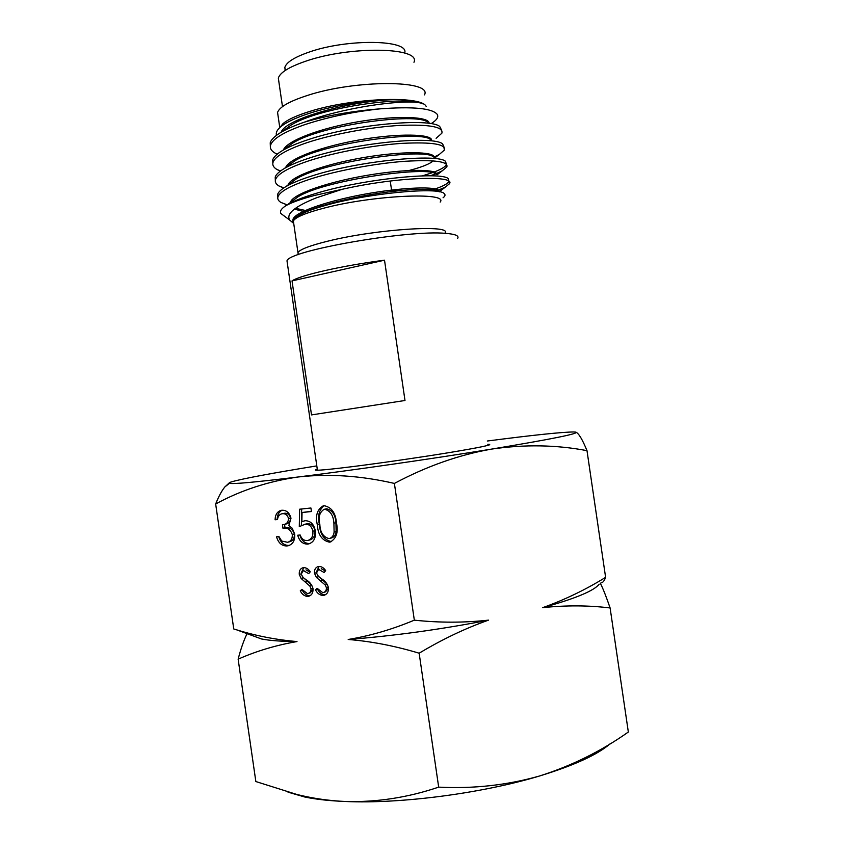 <?xml version="1.0" encoding="UTF-8"?>
<svg xmlns="http://www.w3.org/2000/svg" width="844" height="844" viewBox="0 0 844 844"><rect width="100%" height="100%" fill="white"/><g stroke="black" fill="none" stroke-linecap="round" stroke-linejoin="round"><path stroke-width="1.27" d="M487.8 444.292L489.362 444.334C492.168 444.925 478.675 447.7 448.881 452.658C420.069 457.374 380.707 463.082 352.855 466.584C331.428 469.253 319.095 470.456 315.867 470.203C314.791 470.076 315.266 469.739 317.281 469.169M487.315 441.011C533.144 435.082 561.977 432.065 573.804 431.959L575.65 432.107C580.197 433.394 552.25 439.038 491.82 449.061C433.552 458.598 352.201 470.319 298.502 476.944C255.764 482.167 232.754 484.287 229.452 483.296C228.64 483.011 229.41 482.504 231.762 481.776C243.642 478.464 271.99 473.167 316.806 465.888M610.128 743.807C597.383 754.8 573.888 765.508 539.675 775.952C507.349 785.173 473.684 788.897 438.68 787.135L419.151 653.203C442.298 639.309 465.434 628.284 488.56 620.129C464.242 622.819 439.492 622.83 414.33 620.161L394.391 483.422C426.653 466.226 459.125 454.768 491.82 449.061C524.662 444.292 556.386 444.83 586.991 450.654C582.476 439.629 578.815 433.478 576.03 432.223M600.949 582.866C602.721 582.845 604.272 580.999 605.612 577.338L586.991 450.654M438.68 787.135C407.947 797.538 376.93 802.327 345.65 801.505C400.773 803.994 482.441 793.307 539.675 775.952C571.715 765.803 601.266 751.16 628.337 732.022L610.106 607.954C606.393 597.119 603.165 588.89 600.39 583.288M304.832 797.021L296.845 794.468C312.86 798.435 329.128 800.787 345.65 801.505C329.645 800.861 316.036 799.363 304.832 797.021L287.994 792.157M296.845 794.468L255.848 781.544L238.135 659.164C256.481 651.04 276.104 645.185 296.993 641.567C276.283 639.794 256.26 635.912 236.921 629.93L233.756 628.97L215.663 504.005C240.867 490.258 268.476 481.238 298.502 476.944C329.107 473.558 361.074 475.721 394.391 483.422M315.477 589.851L317.154 588.331L322.703 592.604L323.547 592.456C325.573 591.823 326.522 590.22 326.396 587.635L325.204 584.976L316.352 577.37L314.506 573.276C314.211 569.742 315.424 567.516 318.125 566.588L319.043 566.429C321.669 566.503 323.874 567.906 325.668 570.649L324.096 572.485L318.557 569.384L316.479 573.013L318.462 576.463L321.849 578.984C325.077 580.809 327.261 583.658 328.411 587.54C328.685 591.528 327.314 594.092 324.286 595.231L323.115 595.431C319.897 595.294 317.355 593.438 315.477 589.851L317.65 589.091M277.497 519.535L275.091 519.777C275.249 514.713 277.243 511.58 281.073 510.367L281.812 510.251C286.433 510.05 289.481 512.719 290.99 518.248L288.838 525.58L292.203 528.196L294.704 534.094C295.115 540.297 292.984 544.169 288.3 545.72L286.928 545.952C281.843 546.036 278.372 542.977 276.516 536.784L278.921 536.552L281.696 541.036L287.551 542.291C290.863 541.405 292.457 538.852 292.309 534.621C290.536 529.557 287.424 527.426 282.951 528.238L282.445 524.757L283.595 524.578C286.686 524.113 288.342 522.088 288.553 518.49C287.435 514.998 285.367 513.405 282.35 513.722L281.685 513.838C279.311 514.555 277.919 516.454 277.497 519.535M414.33 620.161C392.27 629.392 370.231 635.827 348.203 639.478C371.212 641.334 394.855 645.903 419.151 653.203M311.436 511.527L302.046 512.519L301.878 521.687L305.022 520.695C310.571 520.759 314.021 524.229 315.361 531.087C316.046 537.85 313.873 542.112 308.82 543.884L307.469 544.106C302.627 544.042 299.367 541.078 297.7 535.223L300.158 534.99C301.498 538.81 303.819 540.666 307.1 540.571L307.986 540.424C311.647 539.126 313.272 536.045 312.85 531.203C311.731 526.308 309.136 523.997 305.085 524.261L299.293 526.624L299.62 509.217L310.919 507.993L311.436 511.527M317.344 524.852C315.202 515.705 317.186 509.354 323.294 505.799L324.054 505.683C331.555 507.202 335.69 512.952 336.45 522.963C338.465 532.1 336.429 538.44 330.342 541.985L329.35 542.143C321.965 540.455 317.956 534.685 317.344 524.852L319.391 524.346C317.397 515.979 319.032 509.744 324.286 505.661M300.264 590.863L301.909 589.355L307.374 593.596L308.197 593.459C310.202 592.836 311.141 591.233 311.014 588.669L309.832 586.031L301.108 578.478L299.282 574.416C298.998 570.903 300.19 568.687 302.859 567.769L303.745 567.622C306.33 567.696 308.514 569.099 310.276 571.81L308.735 573.635L303.281 570.555L301.224 574.152L303.186 577.57L306.53 580.081C309.706 581.896 311.869 584.723 312.997 588.574C313.272 592.541 311.911 595.083 308.925 596.212L307.786 596.402C304.621 596.265 302.11 594.419 300.264 590.863L302.416 590.135M247.07 633.654C243.895 640.068 240.909 648.572 238.135 659.164M229.125 483.011L224.842 486.946C221.655 490.892 218.596 496.578 215.663 504.005M605.612 577.338C585.799 589.618 564.836 599.725 542.724 607.648C565.997 605.201 588.458 605.306 610.106 607.954M296.993 641.567C281.558 641.472 269.721 640.607 261.503 638.961L236.921 629.93M488.56 620.129C440.937 629.424 394.148 635.87 348.203 639.478M599.156 584.206C594.092 590.811 575.281 598.618 542.724 607.648M275.091 519.777L277.18 519.303C277.286 514.851 278.921 511.823 282.096 510.23M286.928 545.952L288.996 545.414C284.027 545.53 280.598 542.586 278.699 536.573M292.309 534.621L294.377 534.104C292.615 529.051 289.492 526.93 285.029 527.743L284.533 524.356M287.551 542.291L289.619 541.753C292.931 540.877 294.524 538.324 294.377 534.104M282.951 528.238L285.029 527.743M288.553 518.49L290.631 518.005C289.513 514.524 287.445 512.941 284.428 513.257L281.685 513.838M283.595 524.578L285.673 524.082C288.764 523.628 290.41 521.603 290.631 518.005M282.35 513.722L284.428 513.257M311.394 511.285L302.046 512.519M301.878 521.687L305.106 520.695M307.469 544.106L309.516 543.568C304.789 543.536 301.572 540.688 299.852 535.012M312.85 531.203L314.896 530.686C313.778 525.812 311.193 523.502 307.142 523.765L304.125 524.419M307.986 540.424L310.033 539.896C313.694 538.599 315.318 535.529 314.896 530.686M305.085 524.261L307.142 523.765M301.371 525.432L301.677 508.995M329.35 542.143L331.375 541.605C324.001 539.917 320.003 534.168 319.391 524.346M326.681 508.763L324.107 509.333C319.465 512.34 318.051 517.425 319.844 524.588C320.182 532.3 323.21 536.963 328.917 538.577L331.713 537.913C334.266 536.963 335.733 534.832 336.134 531.53L335.933 522.7C335.437 514.977 332.357 510.335 326.681 508.763L325.615 509.006M336.134 531.53L334.108 532.047L333.907 523.196C333.422 515.462 330.331 510.799 324.655 509.227M329.688 538.44C332.241 537.491 333.718 535.36 334.108 532.047M335.933 522.7L333.907 523.196M326.396 587.635L328.316 587.034M323.547 592.456L325.573 591.813L328.474 588.004M325.204 584.976L327.229 584.343L317.386 575.26M316.352 577.37L318.388 576.758M314.506 573.276L316.447 572.696M316.468 571.873L319.106 566.429M319.232 569.278L318.557 569.384M325.383 570.987L321.258 568.677M323.115 595.431L325.14 594.777C321.923 594.64 319.38 592.794 317.513 589.217M311.014 588.669L312.902 588.078M308.387 593.395L310.244 592.815L313.082 589.312M309.832 586.031L311.869 585.398M311.858 585.388L302.3 576.631M301.108 578.478L303.165 577.866M299.282 574.416L301.202 573.857M301.255 572.802L303.861 567.622M303.935 570.449L303.281 570.555M310.022 572.116L305.982 569.858M307.786 596.402L309.832 595.748C306.667 595.621 304.156 593.775 302.31 590.23M404.677 53.066C409.751 39.657 347.517 38.423 308.978 52.138C294.451 57.202 286.401 62.277 284.85 67.362L285.156 70.506M437.076 190.681L445.315 187.115L449.293 183.897C456.847 175.309 398.684 176.501 342.242 189.278L314.569 195.439C301.477 198.931 291.929 202.338 285.916 205.651L287.604 204.617C293.807 201.03 302.722 197.464 314.348 193.92C363.12 178.517 443.089 171.227 448.386 178.822L448.945 181.544C447.204 184.308 440.642 187.4 429.248 190.828M270.344 146.328L270.217 142.784C271.114 139.598 274.775 136.074 281.21 132.213C287.118 128.773 294.693 125.471 303.914 122.317L304.251 122.201C327.398 115.428 352.655 110.975 380.053 108.844C352.771 111.819 327.514 117.137 304.283 124.817C283.995 131.97 272.76 138.754 270.565 145.179C269.7 148.249 271.262 150.928 275.271 153.218L277.201 154.188M272.834 163.335L272.707 159.917C273.572 157.058 276.916 153.882 282.74 150.39C288.764 146.877 296.698 143.48 306.52 140.209C353.024 124.089 430.102 117.749 439.713 126.473L441.697 130.377M436.105 138.321L441.866 133.204C443.585 126.843 429.585 124.247 399.866 125.418C371.603 126.948 333.137 133.964 306.889 142.71C286.57 149.662 275.292 156.193 273.055 162.312C272.211 165.065 273.551 167.492 277.085 169.57L280.366 171.11M275.323 180.352L275.207 177.05C276.03 174.497 279.069 171.648 284.312 168.515C290.431 164.949 298.702 161.478 309.126 158.113C356.39 142.214 434.46 135.589 442.657 143.965L444.144 147.394M434.122 157.037L439.207 154.536L444.345 150.095C446.128 144.166 432.17 141.919 402.482 143.343C374.261 145.094 335.785 152.099 309.495 160.603C289.144 167.365 277.824 173.642 275.555 179.445C274.722 181.914 275.861 184.087 278.942 185.965L283.647 188.022M277.824 197.369L277.697 194.194C278.488 191.926 281.242 189.394 285.937 186.587C292.108 183 300.717 179.477 311.731 176.006C359.755 160.349 438.796 153.418 445.548 161.415L446.476 164.643C445.242 166.869 441.148 169.327 434.185 172.007M432.149 172.756L422.338 175.868M409.973 179.033L406.945 179.73M430.261 175.805L435.515 173.917M436.432 173.547L442.277 170.794L446.814 166.996C448.66 161.499 434.755 159.59 405.109 161.278C376.909 163.251 338.423 170.235 312.101 178.506C291.718 185.068 280.366 191.092 278.045 196.578C277.243 198.773 278.182 200.714 280.852 202.391L287.108 204.913M314.917 189.552L311.003 189.446M322.482 205.683L317.745 205.683M440.178 202.075C449.187 191.715 372.309 195.207 323.516 208.257C305.612 212.962 295.558 217.193 293.353 220.928L293.712 223.438M413.961 62.266C421.367 47.137 349.943 45.66 305.539 61.264C289.154 66.908 280.081 72.51 278.33 78.091L278.9 81.974M424.49 94.876C432.824 79.927 355.419 79.505 307.1 95.551C289.365 101.322 279.522 106.956 277.57 112.421L278.119 116.229M426.157 106.407C421.42 95.309 351.811 97.883 309.431 111.524C296.592 115.522 287.772 119.563 282.972 123.646L279.934 127.465M276.516 135.304C275.682 132.867 276.916 130.166 280.208 127.222C285.472 122.633 294.851 118.107 308.345 113.645C335.743 104.529 376.941 98.548 401.638 99.645C411.735 100.278 418.919 101.723 423.171 103.981C413.486 98.083 347.148 105.89 304.251 122.201M380.053 108.844C413.117 106.407 432.17 108.254 437.234 114.362C438.753 117.01 436.875 119.996 431.601 123.329M443.058 197.781C445.21 196.146 445.579 194.742 444.187 193.593C439.524 186.661 366.38 193.033 322.208 206.39C311.679 209.481 303.861 212.498 298.755 215.442C294.366 218.005 292.446 220.273 293.005 222.236L293.132 222.647M293.005 222.848L289.671 220.062C285.894 213.87 294.756 206.474 316.268 197.876L342.242 189.278M285.916 205.651C281.316 208.647 279.628 211.264 280.852 213.49L284.744 216.391M292.024 280.883L311.51 414.91L404.993 400.489L384.516 260.184L292.024 280.883C300.316 275.228 341.989 265.712 384.516 260.184M457.648 238.367C459.263 235.792 455.349 234.136 445.906 233.387C408.802 229.547 288.521 250.605 286.992 260.828L287.34 263.212M422.095 103.559C404.867 95.361 318.093 107.747 290.832 125.239L284.175 130.06M427.56 122.158C417.685 112.241 320.984 124.849 292.467 143.258L286.148 147.89M430.44 139.566C422.021 129.913 322.049 143.163 294.145 161.246L286.949 167.049M409.182 170.477C421.937 167.123 429.923 163.915 433.162 160.866M433.267 156.942C426.368 147.584 323.094 161.489 295.864 179.192L290.22 183.391M391.69 190.955L402.018 188.95M436.053 174.275C430.735 165.266 324.107 179.846 297.626 197.085L292.319 201.072M294.387 209.112L305.296 211.95M438.943 191.736L438.785 191.577C435.356 188.149 409.656 188.56 377.732 193.455C345.386 198.467 312.354 207.255 299.42 214.946L296.318 217.013M401.638 99.645C360.683 98.421 285.873 117.58 281.126 132.265M429.068 122.696C427.644 116.451 395.857 115.375 358.637 121.652C320.583 128.066 287.308 140.537 283.373 149.926M431.632 139.998C431.126 133.974 399.117 133.152 361.211 139.587C322.471 146.139 288.785 158.577 285.673 167.513M434.143 157.258C434.597 151.487 402.504 150.939 363.986 157.49C324.655 164.147 290.515 176.47 288.036 184.952L288.015 185.036M436.612 174.486C438.004 169.022 406.323 168.705 367.488 175.267C327.873 181.924 293.068 193.972 290.526 202.064L290.389 202.518M295.463 208.31L307.617 210.947M439.017 191.757C441.655 186.556 410.532 186.44 371.286 193.002C331.302 199.659 295.622 211.475 293.016 219.166L292.91 221.286M320.541 580.851L322.566 580.239M305.233 581.938L307.279 581.326M444.746 233.26C453.945 224.24 377.215 228.882 328.295 241.046C310.339 245.456 300.221 249.275 297.943 252.504L298.27 254.645M489.362 444.334L489.446 444.872M229.452 483.296L224.842 486.946M326.143 508.858L324.107 509.333M448.945 181.544L449.293 183.897M443.997 147.742L444.345 150.095M446.476 164.643L446.814 166.996M270.217 142.784L270.565 145.179M272.707 159.917L273.055 162.312M275.207 177.05L275.545 179.445M277.697 194.194L278.045 196.578M293.353 220.928L298.27 254.677M390.234 181.017L391.563 190.079M289.671 220.062L280.852 213.49M286.992 260.828L317.439 470.235M282.972 123.646L280.208 127.222M277.57 112.421L279.775 127.613M278.33 78.091L282.487 106.629M293.184 220.326L293.016 219.166M287.604 204.617L297.626 197.085M285.937 186.587L295.864 179.192M284.312 168.515L294.145 161.246M282.74 150.39L292.467 143.258M281.21 132.213L290.832 125.239M438.785 191.577L439.513 191.852M299.42 214.946L298.755 215.442M277.402 154.03L275.271 153.218M280.619 170.921L277.085 169.57M435.177 157.638L439.207 154.536M283.89 187.864L278.942 185.965M437.213 174.708L442.277 170.794M287.203 204.849L280.852 202.391M439.27 191.799L445.315 187.115M284.85 67.362L285.293 70.421"/></g></svg>
